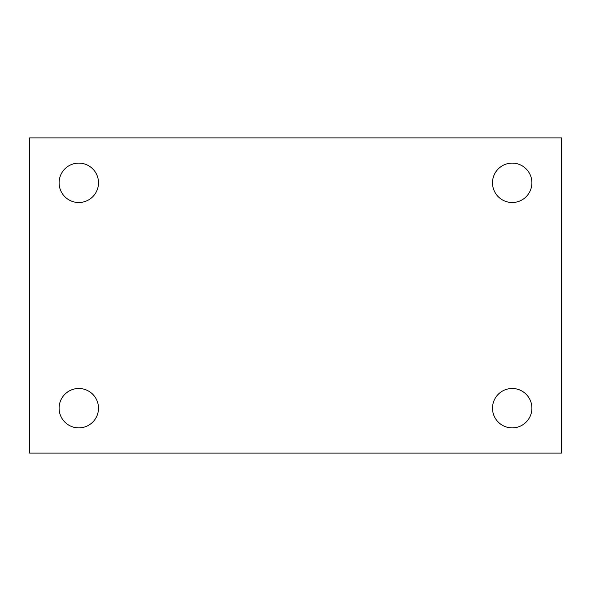 <?xml version="1.0" encoding="UTF-8"?>
<svg xmlns="http://www.w3.org/2000/svg" width="591" height="591" viewBox="0 0 591 591"><rect width="100%" height="100%" fill="white"/><g stroke="black" fill="none" stroke-linecap="round" stroke-linejoin="round"><path stroke-width="0.89" d="M29.55 137.902L561.45 137.902L561.45 453.098L29.55 453.098L29.55 137.902M78.802 388.486A19.702 19.702 0 0 1 98.498 408.182A19.702 19.702 0 0 1 78.802 427.884A19.702 19.702 0 0 1 59.1 408.182A19.702 19.702 0 0 1 78.802 388.486M512.198 388.486A19.702 19.702 0 0 1 531.9 408.182A19.702 19.702 0 0 1 512.198 427.884A19.702 19.702 0 0 1 492.502 408.182A19.702 19.702 0 0 1 512.198 388.486M512.198 163.116A19.702 19.702 0 0 1 531.9 182.818A19.702 19.702 0 0 1 512.198 202.514A19.702 19.702 0 0 1 492.502 182.818A19.702 19.702 0 0 1 512.198 163.116M78.802 163.116A19.702 19.702 0 0 1 98.498 182.818A19.702 19.702 0 0 1 78.802 202.514A19.702 19.702 0 0 1 59.1 182.818A19.702 19.702 0 0 1 78.802 163.116"/></g></svg>
